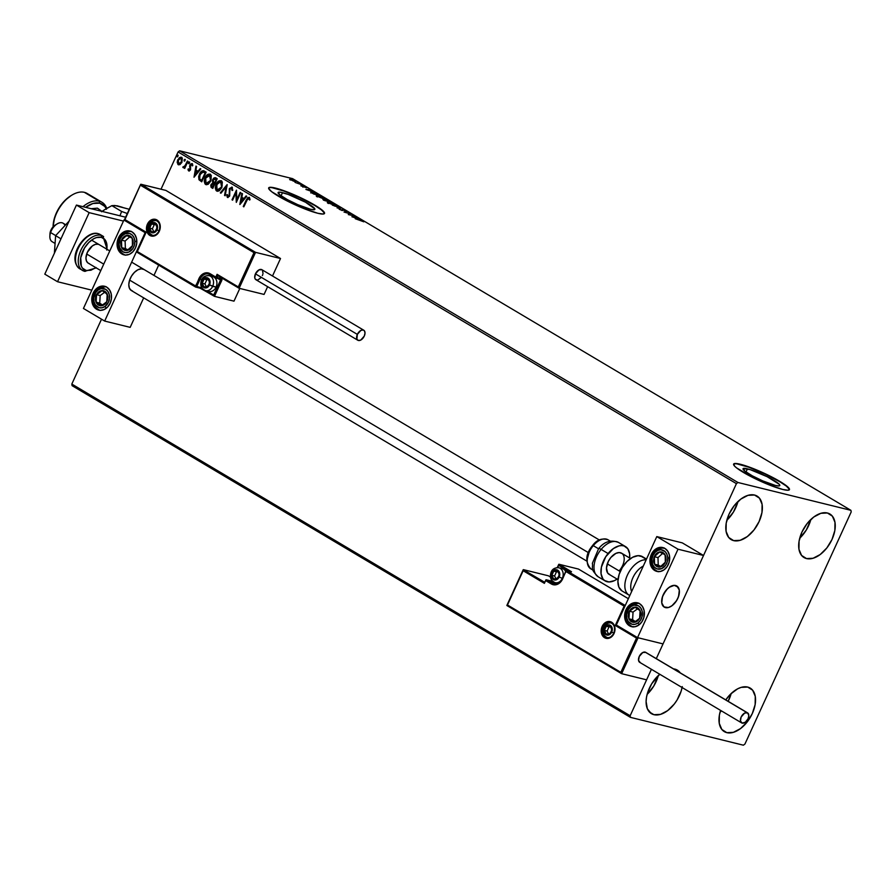 <?xml version="1.0" encoding="UTF-8"?>
<svg xmlns="http://www.w3.org/2000/svg" width="896" height="896" viewBox="0 0 896 896"><rect width="100%" height="100%" fill="white"/><g stroke="black" fill="none" stroke-linecap="round" stroke-linejoin="round"><path stroke-width="1.34" d="M747.443 468.843A20.205 2.878 -155.4 0 1 768.365 477.31A20.205 2.878 -155.4 0 1 779.778 485.554A20.205 2.878 -155.4 0 1 775.376 485.442L762.81 480.917L752.371 475.854L744.99 471.229L743.131 468.597L750.042 469.571L767.144 476.694L779.139 484.21L779.688 485.677L778.904 485.934L775.376 485.442A20.205 2.878 -155.4 0 1 754.454 476.963A20.205 2.878 -155.4 0 1 743.042 468.731A20.205 2.878 -155.4 0 1 747.443 468.843L745.998 471.99L747.443 468.843M282.509 192.651A20.205 2.878 -155.4 0 1 303.43 201.118A20.205 2.878 -155.4 0 1 314.843 209.35A20.205 2.878 -155.4 0 1 310.442 209.25L297.875 204.725L287.448 199.662L280.056 195.037L278.197 192.405L280.437 192.226L288.154 194.41L305.514 202.227L314.832 208.902L313.97 209.742L310.442 209.25A20.205 2.878 -155.4 0 1 289.531 200.771A20.205 2.878 -155.4 0 1 278.107 192.539A20.205 2.878 -155.4 0 1 282.509 192.651L281.064 195.798L282.509 192.651M324.442 213.584A30.699 4.379 24.6 0 0 306.589 200.984A30.699 4.379 24.6 0 0 275.251 188.339L275.374 188.059A30.699 4.379 -155.4 0 1 307.171 200.939A30.699 4.379 -155.4 0 1 324.52 213.45A30.699 4.379 -155.4 0 1 317.834 213.282L323.187 214.043L324.498 212.766L323.546 211.411L318.618 207.536L305.312 199.987L283.965 190.736L272.227 187.421L268.834 187.69L268.71 188.574L271.645 191.699L287.896 201.342L304.136 208.656L317.834 213.282A30.699 4.379 -155.4 0 1 286.037 200.402A30.699 4.379 -155.4 0 1 268.688 187.891A30.699 4.379 -155.4 0 1 275.374 188.059L275.251 188.339A30.699 4.379 24.6 0 0 268.643 188.037M789.376 489.776A30.699 4.379 24.6 0 0 771.523 477.176A30.699 4.379 24.6 0 0 740.174 464.531L740.309 464.251A30.699 4.379 -155.4 0 1 772.094 477.131A30.699 4.379 -155.4 0 1 789.454 489.642A30.699 4.379 -155.4 0 1 782.768 489.474L788.122 490.235L789.432 488.958L788.48 487.603L783.552 483.728L770.246 476.179L748.899 466.928L737.162 463.613L733.757 463.882L734.597 466.122L736.579 467.891L752.83 477.546L769.07 484.859L782.768 489.474A30.699 4.379 -155.4 0 1 750.971 476.594A30.699 4.379 -155.4 0 1 733.622 464.083A30.699 4.379 -155.4 0 1 740.309 464.251L740.174 464.531A30.699 4.379 24.6 0 0 733.578 464.229M726.835 520.285A25.334 15.053 120.7 0 0 737.99 501.491L733.443 512.03L726.835 520.285M733.656 540.624L728.694 537.466L726.074 531.328L726.208 523.13L729.053 514.125L734.194 505.68L740.835 499.083L747.981 495.342L754.522 495.029A25.334 15.053 -59.3 0 1 757.019 496.048A25.334 15.053 -59.3 0 1 758.128 523.544A25.334 15.053 -59.3 0 1 733.656 540.624A25.334 15.053 -59.3 0 1 731.147 539.605A25.334 15.053 -59.3 0 1 730.05 512.109A25.334 15.053 -59.3 0 1 754.522 495.029L759.483 498.176L762.093 504.325L761.97 512.523L759.114 521.528L753.984 529.973L747.331 536.558L740.197 540.299L733.656 540.624M720.014 712.32A25.334 15.053 120.7 0 0 721.426 710.898L720.014 712.32M728.157 701.322A25.334 15.053 120.7 0 0 731.17 693.526L728.157 701.322M726.835 732.659L721.874 729.501L719.264 723.363L719.387 715.165L720.574 710.394A25.334 15.053 -59.3 0 0 724.326 731.64L724.326 731.64A25.334 15.053 -59.3 0 0 726.835 732.659A25.334 15.053 -59.3 0 0 751.307 715.579A25.334 15.053 -59.3 0 0 750.198 688.083A25.334 15.053 -59.3 0 0 747.701 687.064L752.662 690.211L755.272 696.36L755.149 704.558L752.293 713.563L747.163 722.008L740.51 728.594L733.376 732.334L726.835 732.659M647.136 694.355A25.334 15.053 120.7 0 0 658.291 675.573L653.744 686.112L647.136 694.355M682.27 686.594L681.173 691.085L677.096 699.978L674.285 704.043L667.643 710.64L660.498 714.381L653.957 714.694L649.365 711.973L653.957 714.694L651.224 713.53L647.36 708.792L646.094 701.49L646.509 697.2L647.606 692.709L651.683 683.816L659.758 674.262A25.334 15.053 -59.3 0 0 646.733 696.058A25.334 15.053 -59.3 0 0 651.448 713.675L651.448 713.675A25.334 15.053 -59.3 0 0 653.957 714.694A25.334 15.053 -59.3 0 0 682.091 687.534M674.822 669.099A25.334 15.053 -59.3 0 1 677.331 670.118A25.334 15.053 -59.3 0 1 680.232 672.851L677.555 670.264L673.534 668.875A25.334 15.053 -59.3 0 1 674.822 669.099M799.714 538.238A25.334 15.053 120.7 0 0 810.869 519.456L806.322 529.995L799.714 538.238M806.523 558.578L801.573 555.43L798.952 549.282L799.086 541.083L801.931 532.078L807.072 523.634L813.714 517.048L820.859 513.307L827.4 512.994A25.334 15.053 -59.3 0 1 829.898 514.002A25.334 15.053 -59.3 0 1 831.006 541.498A25.334 15.053 -59.3 0 1 806.523 558.578A25.334 15.053 -59.3 0 1 804.026 557.558A25.334 15.053 -59.3 0 1 802.928 530.062A25.334 15.053 -59.3 0 1 827.4 512.994L832.362 516.141L834.971 522.29L834.848 530.488L831.992 539.493L826.862 547.926L820.21 554.523L813.075 558.264L806.523 558.578M325.651 199.741L322.851 199.326L324.766 200.614L331.15 202.194L325.651 199.741M744.934 744.038L851.2 511.93L850.92 510.328L737.957 482.496L179.614 150.808L292.578 178.64L850.92 510.328L737.957 482.496L736.422 483.65L656.298 658.638L703.528 555.486L682.293 542.875L656.79 536.592L616.314 625.016L637.538 637.627L678.014 549.203L656.79 536.592L678.014 549.203L703.528 555.486L682.293 542.875L656.79 536.592L616.314 625.016L637.538 637.627L663.04 643.91L637.538 637.627L678.014 549.203L703.528 555.486L656.298 658.638L736.422 483.65L178.08 151.962L736.422 483.65L737.957 482.496L179.614 150.808L178.08 151.962L161.022 189.213L178.08 151.962L179.614 150.808L292.578 178.64L850.92 510.328L851.2 511.93L744.934 744.038L743.389 745.192L744.934 744.038M651.414 669.301L630.157 715.747L71.814 384.07L101.517 319.2L71.814 384.07L72.094 385.672L630.437 717.36L743.389 745.192L630.437 717.36L72.094 385.672L71.814 384.07L630.157 715.747L630.437 717.36L630.157 715.747L651.414 669.301L646.598 679.829L621.645 673.68L646.598 679.829L651.414 669.301M181.53 157.371L177.778 159.768L177.184 162.613L178.786 164.898L181.81 162.59L182.302 158.256L181.014 157.17L179.379 157.674L177.307 161.157L177.957 164.539L180.018 164.595L181.966 162.266L181.44 157.282M183.098 167.608L184.99 167.126L184.15 168.078L184.722 168.414L187.958 161.347L187.387 161.011L184.789 166.186L182.773 167.104L183.49 167.698L184.621 167.037L184.722 168.414L187.958 161.347L187.387 161.011L185.102 165.76L182.773 167.104L183.277 167.686M192.55 165.85L191.744 164.55L192.192 165.76L192.819 165.29L192.248 163.766L190.579 164.013L189.627 166.163L190.042 169.21L189.123 170.061L188.597 168.829L188.149 170.184L189.179 171.013L190.4 170.005L190.523 165.267L191.397 164.472L192.192 165.76L192.819 165.29L191.811 163.531M204.422 171.136C202.283 170.307 200.614 171.315 199.416 174.16L198.99 179.76L201.723 181.832L206.147 172.155L203.325 170.699L201.891 171.024L199.842 173.32L198.632 176.557L198.99 179.76L201.723 181.832L206.147 172.155L203.874 170.834M215.712 177.845L212.71 179.547L213.114 182.806L212.71 179.547L213.114 182.806L211.109 184.352L211.198 186.928L212.083 187.858L211.467 184.442L211.725 187.768L212.778 188.395L217.202 178.718L215.096 177.621L213.606 178.237L212.419 180.354L212.744 182.717L210.784 185.338L211.064 187.23L212.778 188.395L217.202 178.718L215.264 177.654M227.203 184.666L220.304 192.864L220.92 193.234L226.083 186.973L224.538 195.384L225.154 195.754L227.114 184.61L220.304 192.864L220.92 193.234L226.083 186.973L224.538 195.384L225.154 195.754L227.203 184.666M240.162 192.36L236.869 199.55L236.443 190.154L232.019 199.819L232.59 200.166L235.894 192.954L236.309 202.373L240.733 192.696L240.162 192.36L236.869 199.55L236.443 190.154L232.019 199.819L232.59 200.166L235.894 192.954L236.309 202.373L240.733 192.696L240.162 192.36M249.782 199.998L249.357 197.534L247.61 197.669L243.253 206.506L243.824 206.842L247.811 198.61L248.808 198.453L249.424 199.909L250.051 199.338L249.2 197.344M239.926 204.523L246.736 196.269L246.109 195.899L243.925 198.542L241.842 197.299L242.491 193.749L241.875 193.379L239.826 204.467L246.736 196.269L246.109 195.899L243.925 198.542L241.842 197.299L242.491 193.749L241.875 193.379L239.926 204.523M228.245 196.504L229.477 195.686L227.797 196.37L227.371 194.544L226.654 194.869L227.517 197.445L229.499 196.28L230.003 188.933L231.616 188.227L232.042 190.534L232.736 190.322L232.03 187.219L229.499 188.451L229.107 195.597L227.976 196.448L227.371 194.544L226.654 194.869L227.987 197.568M221.312 180.846C219.083 180.32 217.358 181.462 216.126 184.24L215.746 189.022L217.056 191.128L216.496 184.33L216.698 191.038L217.414 191.296L216.698 191.038L221.861 187.589L222.342 182.078L220.965 180.678L219.05 180.869L215.768 185.136L215.286 187.992L216.082 190.523L217.414 191.296L219.318 190.781L221.861 187.589L221.11 180.701M210.258 174.283C208.029 173.757 206.304 174.888 205.083 177.677L204.691 182.459L206.013 184.565L205.442 177.766L205.643 184.475L206.36 184.733L205.643 184.475L210.818 181.026L211.299 175.515L209.91 174.115L208.006 174.306L204.714 178.573L204.232 181.429L205.038 183.96L206.371 184.733L208.275 184.218L210.818 181.026L210.056 174.138M194.006 177.24L200.816 168.986L200.189 168.616L198.016 171.27L195.922 170.027L196.582 166.477L195.955 166.107L194.006 177.24L200.816 168.986L200.189 168.616L198.016 171.27L195.922 170.027L196.582 166.477L195.955 166.107L194.006 177.24M189.459 163.106L188.866 162.075L188.44 163.43L189.459 163.106L189.347 162.019L188.608 163.632M185.069 160.507L184.486 159.477L184.05 160.832L185.069 160.507L184.968 159.41L184.229 161.022M177.923 156.262L177.341 155.232L176.915 156.587L177.923 156.262L177.822 155.165L177.083 156.778M292.992 180.902L295.904 181.776L295.624 181.059L289.912 179.077L292.992 180.902L295.198 181.642L295.501 180.992L289.912 179.077L292.992 180.902M301.907 184.822L295.322 182.504L301.907 184.822M306.589 187.79L300.843 185.819L306.051 187.253M312.592 193.39L320.096 195.63L313.331 192.394L310.8 192.046L313.723 194.051L320.096 195.63L312.413 192.147L311.058 192.394L312.592 193.39M341.152 208.13L332.293 205.094L339.562 207.726L337.154 207.973L341.152 208.13L332.293 205.094L339.562 207.726L337.154 207.973L341.152 208.13M354.11 215.824L349.362 214.659L350.392 213.618L344.019 212.05L349.339 213.562L348.298 214.592L354.11 215.824L349.362 214.659L350.392 213.618L344.019 212.05L349.339 213.562L348.298 214.592L354.11 215.824M363.821 221.805L361.122 220.226L355.253 218.725L363.821 221.805M351.915 216.742L360.674 219.733L357.246 218.411L355.163 217.168L356.44 217.213L355.824 216.843L351.915 216.742L360.674 219.733L357.246 218.411L355.163 217.168L356.44 217.213L355.824 216.843L351.915 216.742M339.763 209.07L341.51 210.28L343.146 209.922L346.606 211.411L343.056 209.698L341.701 210.146L339.282 209.294L342.104 210.448L343.291 209.955L346.304 211.624L342.731 209.619L341.499 210.112L339.942 209.462M334.846 205.486L336.381 205.486L334.566 204.187L327.589 201.947L334.846 205.486C336.683 205.946 336.84 205.654 335.306 204.602L329.101 202.082C327.219 201.611 327.074 201.902 328.642 202.978L334.846 205.486C336.683 205.946 336.84 205.654 335.306 204.602L335.306 204.602M323.792 198.923L325.326 198.912L323.512 197.624L316.534 195.384L323.792 198.923C325.64 199.382 325.786 199.091 324.251 198.038L318.046 195.518C316.176 195.048 316.019 195.339 317.598 196.414L323.792 198.923C325.64 199.382 325.786 199.091 324.251 198.038L324.251 198.038M306.006 189.47L314.765 192.461L309.243 189.896L310.531 189.941L309.904 189.571L305.906 189.414L314.765 192.461L309.243 189.896L310.531 189.941L309.904 189.571L306.006 189.47M303.262 185.786L302.075 185.203L303.318 185.629M298.883 183.176L297.696 182.594L298.939 183.03M291.738 178.931L290.55 178.349L291.794 178.786M725.771 699.91L730.565 694.12L737.598 688.845L741.16 687.378L747.701 687.064A25.334 15.053 -59.3 0 0 725.771 699.91M789.309 489.227L786.363 486.114L779.632 481.634L764.758 473.861L748.765 467.208L737.027 463.893M734.821 463.77L733.634 464.162M324.374 213.035L321.429 209.922L314.698 205.43L299.835 197.669L283.83 191.016L272.104 187.701M269.886 187.578L268.699 187.97M353.416 217.101L356.35 218.098L353.416 217.101M348.454 214.637L349.339 213.562L348.454 214.637M349.171 213.931L349.989 214.133L349.171 213.931M346.304 211.624L346.024 210.974M342.776 210.515L342.854 209.91M338.923 208.712L339.282 209.294M341.656 210.392L342.731 209.619L341.914 209.843M342.731 209.619L341.712 210.112M329.101 202.082L329.101 202.082C327.219 201.611 327.074 201.902 328.642 202.978M328.395 203.526C326.816 202.462 326.973 202.16 328.843 202.642M335.048 205.15C336.582 206.203 336.437 206.506 334.589 206.035M335.989 205.822L335.362 205.352M328.563 202.574L327.858 202.451M329.269 203.123L329.672 202.418L334.667 204.456L334.197 205.307L329.269 203.123L329.672 202.418L332.371 203.336L334.667 204.456L334.275 205.15L329.202 203.291L328.418 202.373L329.672 202.418M324.766 200.614L331.15 202.194L326.099 199.819L323.59 199.371L324.766 200.614L324.173 199.707L326.894 200.939L324.766 200.614M323.59 199.371L323.725 199.998M327.555 201.107L326.67 200.155L329.918 201.69L327.466 201.286L326.67 200.155L329.918 201.69L327.555 201.107M318.046 195.518L318.046 195.518C316.176 195.048 316.019 195.339 317.598 196.414M317.341 196.963C315.773 195.899 315.918 195.597 317.8 196.067M324.005 198.587C325.539 199.64 325.382 199.942 323.546 199.472M324.946 199.259L324.318 198.789M317.52 196.011L316.803 195.877M318.226 196.56L317.374 195.787L318.618 195.854L323.624 197.893L323.142 198.744L317.386 195.888L321.832 196.986L323.624 197.893L323.221 198.587L318.226 196.56M310.8 192.942L312.166 192.696M311.965 192.718L312.413 192.147L318.875 195.126L313.723 194.051L311.965 192.718L315.258 193.222L318.786 195.306L313.802 193.872L311.965 192.718L312.984 192.483M311.741 192.595L311.102 192.494M307.496 189.818L310.43 190.826L307.496 189.818M302.714 186.693L303.498 186.2L303.621 186.861M303.778 186.917L303.072 186.715M289.912 179.077L290.685 179.805M289.654 179.626L290.349 179.614M295.198 181.642L295.501 180.992M295.254 181.541L294.952 182.19M291.256 179.939L294.93 180.846L294.56 181.462L291.256 179.939L294.93 180.846L291.189 180.085L290.752 179.413L291.592 179.491M334.667 204.456L335.474 205.251L334.275 205.15M323.624 197.893L324.419 198.688L323.221 198.587M294.93 180.846L295.467 181.384L294.638 181.306M249.155 197.389L246.243 199.976L243.253 206.506L243.824 206.842L246.77 200.413L248.707 198.386L249.39 198.834L248.427 198.509M249.077 197.322L246.613 200.066L249.525 197.478M249.704 199.696L248.707 198.386M240.274 204.086L242.222 193.581L240.274 204.086M244.294 198.632L246.4 196.067L244.294 198.632M241.304 202.25L243.589 199.483L241.629 198.442L243.589 199.483L240.946 202.16L241.629 198.442L243.23 199.394L241.304 202.25M236.533 201.869L235.894 192.954L236.533 201.869M232.635 200.066L232.019 199.819L236.589 190.725L232.635 200.066M237.227 199.64L240.475 192.55L237.227 199.64M227.808 197.501L229.701 195.888L229.824 189.258L231.986 188.317L232.042 190.534L232.736 190.322L231.717 187.085M227.338 197.355L226.654 194.869L227.36 194.802L227.069 196.381L227.886 197.534M229.331 194.141L229.477 195.686L229.331 194.141M232.03 187.219L229.264 188.899L229.432 192.842L229.264 188.899L232.389 187.309M232.019 187.163L229.622 188.989L229.69 194.97L228.334 196.538M225.176 195.63L224.538 195.384L226.083 186.973L225.176 195.63M220.987 193.144L220.304 192.864L227.114 185.125L220.987 193.144M220.954 180.667L218.691 181.418L216.496 184.33C217.717 181.552 219.453 180.421 221.67 180.936M220.349 181.709L222.062 182.941L222.163 185.898L220.427 189.224L218.075 190.322M217.493 190.12L221.659 187.342L219.206 189.84L217.123 190.03L216.698 184.587L220.606 181.72L221.659 187.342L220.875 181.854L221.962 184.285L221.29 187.253L217.123 190.03L216.104 188.317L217.459 183.266L220.595 181.709M215.466 177.71L213.069 179.637L216.082 177.934M215.141 178.774L216.541 179.469L214.894 183.064L213.382 182.146L213.282 179.883L215.891 179.077L215.085 178.774L216.541 179.469L215.522 178.987L216.171 179.379L214.894 183.064L216.541 179.469L214.525 182.974L213.024 180.779L213.774 179.133L215.085 178.774M213.282 183.602L214.435 184.05L213.024 187.152L212.061 186.715L211.691 184.677L214.144 183.882L213.405 183.602M213.584 183.624L214.435 184.05L213.786 183.792L213.024 187.152L214.435 184.05L212.654 187.062L211.859 186.57L211.893 184.296L213.786 183.792M209.899 174.104L207.648 174.843L205.442 177.766C206.674 174.978 208.398 173.846 210.616 174.373M209.294 175.146L211.008 176.366L211.109 179.334L209.373 182.661L207.334 183.77L206.08 183.467L205.654 178.013L210.19 175.37L209.552 175.157L210.605 180.779L209.821 175.28L210.907 177.722L210.246 180.69L206.08 183.467L205.05 181.754L205.139 179.48L207.413 175.65L209.541 175.146M206.438 183.557L210.605 180.779L208.152 183.277L206.08 183.467M199.786 174.25L203.694 170.789L201.578 171.629L199.786 174.25M203.459 171.898L205.486 172.894L201.97 180.589L205.486 172.894L201.97 180.589L199.707 179.021L199.987 174.496L203.358 171.886M202.866 171.786L205.486 172.894L204.512 172.446L205.128 172.805L201.611 180.499L199.573 178.797L199.36 176.467L201.757 172.155L204.87 172.536L203.235 171.875M194.365 176.814L196.302 166.309L194.365 176.814M198.374 171.36L200.491 168.795L198.374 171.36M195.395 174.978L197.68 172.2L195.72 171.158L197.68 172.2L195.026 174.888L195.72 171.158L197.31 172.11L195.395 174.978M189.213 170.061L190.333 169.467L188.989 170.005L188.597 168.829L187.981 169.232L188.989 170.979L187.981 169.232L188.619 169.142L189.235 171.08M189.974 169.378L188.989 170.005M189.896 167.586L189.627 166.163L189.896 167.586M192.08 163.643L189.941 164.965L189.627 166.163L189.941 164.965L192.438 163.733M188.619 170.89L190.557 169.68L190.523 165.267L191.811 164.562M191.946 164.573L192.539 165.67M192.147 163.61L190.086 165.637L190.333 169.467M188.978 163.722L188.496 162.546L189.706 162.109M189.347 162.019L188.496 162.546M189.47 162.064L188.922 163.677M183.467 167.698L182.773 167.104L183.568 166.79L183.557 167.742M184.038 166.925L185.461 165.85L187.701 161.202L184.128 166.947M184.587 161.112L184.117 159.936L185.326 159.499M184.968 159.41L184.117 159.936M185.091 159.454L184.542 161.078M181.384 157.259L179.749 157.763L178.136 159.858L181.899 157.461M180.824 157.259L179.749 157.763M181.115 158.189L182.19 159.488L181.955 161.526L180.566 163.61L179.133 164.002M181.205 158.211L181.395 161.918L178.584 163.822L178.349 160.104L181.014 158.178M178.942 163.912L181.765 162.008L181.138 158.245L181.866 159.902L180.88 162.803L178.976 163.968L177.912 162.646L178.864 159.219L181.138 158.245M177.442 156.867L176.971 155.691L178.181 155.254M177.822 155.165L176.971 155.691M177.946 155.21L177.397 156.834M241.629 198.442L243.23 199.394L240.946 202.16L241.629 198.442M217.706 190.232L217.123 190.03M195.72 171.158L197.31 172.11L195.026 174.888L195.72 171.158M132.608 291.054L130.379 289.733L132.608 291.054A12.286 7.302 -59.3 0 1 131.398 290.562A12.286 7.302 -59.3 0 1 130.861 277.234A12.286 7.302 -59.3 0 1 142.722 268.957A12.286 7.302 -59.3 0 1 143.942 269.45M121.89 253.982L123.222 254.307L119.022 251.205L117.365 247.173L117.163 242.491L118.451 237.877L121.038 234.035L124.522 231.549L128.374 230.787L132.003 231.874A12.286 9.722 103.8 0 1 135.979 246.635A12.286 9.722 103.8 0 1 124.006 254.856A12.286 9.722 103.8 0 1 121.89 253.982A12.286 9.722 103.8 0 1 117.925 239.21A12.286 9.722 103.8 0 1 129.886 231A12.286 9.722 103.8 0 1 132.003 231.874L134.87 234.64L136.528 238.683L136.73 243.354L135.442 247.968L132.854 251.821L129.371 254.307L125.518 255.069L121.89 253.982M96.589 309.243L97.922 309.568L93.722 306.466L92.064 302.434L91.862 297.752L93.15 293.149L95.738 289.296L99.221 286.81L103.074 286.048L106.702 287.134A12.286 9.722 103.8 0 1 110.678 301.896A12.286 9.722 103.8 0 1 98.706 310.117A12.286 9.722 103.8 0 1 96.589 309.243A12.286 9.722 103.8 0 1 92.624 294.482A12.286 9.722 103.8 0 1 104.586 286.261A12.286 9.722 103.8 0 1 106.702 287.134L109.57 289.912L111.227 293.944L111.429 298.614L110.141 303.229L107.554 307.082L104.07 309.568L100.218 310.33L96.589 309.243M104.675 321.07L145.152 232.658L123.928 220.046L83.44 308.459L104.675 321.07L83.44 308.459L123.928 220.046L145.152 232.658L104.675 321.07L130.178 327.354L143.685 297.864L130.178 327.354L104.675 321.07M153.966 275.408L158.67 265.115L153.966 275.408M131.286 290.494L129.405 288.198L128.8 284.648L129.528 280.403L131.51 276.091L134.422 272.373L137.827 269.819L141.21 268.811L144.054 269.517M675.595 585.502A12.286 7.302 -59.3 0 1 676.805 585.995A12.286 7.302 -59.3 0 1 677.342 599.323A12.286 7.302 -59.3 0 1 665.47 607.611L668.651 607.454L672.112 605.64L675.326 602.448L677.824 598.349L679.202 593.981L679.269 590.005L676.917 586.062L674.072 585.368L670.69 586.365L667.285 588.918L663.242 594.765L661.864 599.122L661.797 603.098L663.074 606.077L665.47 607.611A12.286 7.302 -59.3 0 1 664.261 607.118A12.286 7.302 -59.3 0 1 663.723 593.779A12.286 7.302 -59.3 0 1 675.595 585.502M629.451 625.789A12.286 9.722 103.8 0 1 625.486 611.027A12.286 9.722 103.8 0 1 637.448 602.818A12.286 9.722 103.8 0 1 639.576 603.68L642.443 606.458L644.101 610.49L643.832 617.534L641.861 621.846L638.758 625.072L635.029 626.73L631.21 626.562L627.894 624.59L625.587 621.13L624.646 616.683L625.195 611.946L628.6 605.853L632.083 603.355L635.936 602.594L639.576 603.68A12.286 9.722 103.8 0 1 643.541 618.453A12.286 9.722 103.8 0 1 631.579 626.662A12.286 9.722 103.8 0 1 629.451 625.789L630.784 626.114L629.451 625.789M654.752 570.528A12.286 9.722 103.8 0 1 650.787 555.766A12.286 9.722 103.8 0 1 662.749 547.557A12.286 9.722 103.8 0 1 664.877 548.419L667.744 551.197L669.402 555.229L669.133 562.262L667.162 566.574L664.059 569.811L660.33 571.469L656.51 571.301L653.195 569.33L650.888 565.858L649.947 561.422L650.496 556.685L652.478 552.373L655.57 549.136L659.299 547.478L664.877 548.419A12.286 9.722 103.8 0 1 668.842 563.192A12.286 9.722 103.8 0 1 656.88 571.402A12.286 9.722 103.8 0 1 654.752 570.528L656.085 570.853L654.752 570.528M49.963 233.923L49.874 236.275A10.741 6.384 -59.3 0 1 50.59 232.557L50.478 231.269A7.672 4.558 120.7 0 0 49.963 233.923L51.755 228.581L55.754 224.762M103.746 264.13L86.688 253.994L103.746 264.13M65.71 224.762L63.123 223.216A10.741 6.384 120.7 0 0 50.59 232.557L55.686 235.581L50.59 232.557A10.741 6.384 120.7 0 0 52.136 241.696L55.07 243.443M662.491 596.658L662.491 596.658A12.286 7.302 -59.3 0 1 676.805 585.995A12.286 7.302 -59.3 0 1 678.574 596.445A12.286 7.302 -59.3 0 1 664.261 607.118A12.286 7.302 -59.3 0 1 662.491 596.658L661.763 602.862L663.992 606.939L668.427 607.522L671.888 605.808L676.525 600.746L678.574 596.445L679.302 590.251L678.115 587.182L674.285 585.357L669.178 587.306L665.93 590.419L662.491 596.658M620.211 571.547L607.298 563.875L620.211 571.547M588.392 552.642L129.629 280.112L588.392 552.642M57.266 223.821L55.25 225.03A7.672 4.558 120.7 0 0 50.478 231.269L50.59 232.557A10.741 6.384 -59.3 0 1 57.266 223.821A10.741 6.384 -59.3 0 1 64.96 225.568M602.157 626.438A8.602 6.81 -76.2 0 0 604.554 637.706A8.602 6.81 -76.2 0 0 614.04 633.506L609.795 637.941L605.786 638.254L603.467 636.877L601.843 634.446L601.182 631.333L601.574 628.018L603.96 623.75L607.734 621.578L610.411 621.701L612.73 623.078L614.802 626.998L614.04 633.506A8.602 6.81 -76.2 0 0 611.643 622.238A8.602 6.81 -76.2 0 0 602.157 626.438L603.333 626.954L602.157 626.438M613.883 633.405A7.672 6.07 103.8 0 1 606.514 637.482A7.672 6.07 103.8 0 1 603.333 626.954A7.672 6.07 103.8 0 1 610.478 622.653A7.672 6.07 103.8 0 1 613.95 633.259M548.408 575.803L550.446 577.013L548.408 575.803L523.443 569.654L548.408 575.803M544.51 582.176L523.253 569.699L544.51 582.176M621.432 673.557L506.867 605.494L507.472 604.99L620.838 672.336L636.518 638.075L615.294 625.464L624.142 606.122L565.981 571.558L560.437 582.198L557.558 584.248L554.378 584.875L545.653 580.574L544.387 583.341L523.152 570.73L507.472 604.99L523.253 569.699M621.41 673.534L638.086 637.762L663.04 643.91L638.086 637.762L636.518 638.075L620.838 672.336L507.472 604.99L506.912 605.349M578.491 569.072L628.354 598.696L578.491 569.072L558.992 564.267L578.491 569.072M571.11 571.883A0.918 0.728 103.8 0 1 571.278 571.95L566.899 570.864A0.918 0.728 -76.2 0 0 566.742 570.808A0.918 0.728 103.8 0 1 566.899 570.864L565.981 571.558L566.899 570.864L625.229 605.517L566.899 570.864L571.502 571.726L558.992 564.267L571.278 571.95A0.918 0.728 -76.2 0 0 570.942 571.861M523.13 569.912L523.152 570.73L544.387 583.341L545.653 580.574L551.387 583.979A10.136 8.019 -76.2 0 0 562.565 579.029L562.274 578.771C560.112 582.826 557.323 584.539 553.896 583.946A9.206 7.291 103.8 0 1 552.306 583.285L555.565 584.091L552.306 583.285L546.571 579.88L550.95 580.955L556.114 584.024L550.95 580.955A0.918 0.728 -76.2 0 0 550.614 580.877M558.69 564.525L558.701 565.342L568.714 571.29L558.701 565.342L557.67 567.605L558.802 564.312M556.461 582.994L557.536 583.632L556.461 582.994M562.408 578.928A9.206 7.291 103.8 0 1 554.008 583.968A9.206 7.291 103.8 0 1 552.306 583.285L551.387 583.979L552.306 583.285L546.571 579.88L545.563 580.328A0.918 0.728 103.8 0 1 546.571 579.88L550.95 580.955L551.813 580.395L550.95 580.955A0.918 0.728 103.8 0 0 550.782 580.888L551.589 580.014M621.645 673.68L638.086 637.762L636.518 638.075L615.294 625.464L624.579 605.954L565.891 571.323L562.565 579.029L565.69 571.312L566.742 570.808A0.918 0.728 -76.2 0 0 565.891 571.323A0.918 0.728 103.8 0 1 566.742 570.808L571.222 571.906L570.461 572.398M546.571 579.88L545.653 580.574M610.478 622.653C614.365 624.322 615.462 627.861 613.749 633.259C611.946 636.63 609.627 638.064 606.805 637.56A7.672 6.07 103.8 0 1 603.333 626.954A7.672 6.07 103.8 0 1 610.77 622.731M159.152 231.123A7.672 6.07 103.8 0 1 151.782 235.2A7.672 6.07 103.8 0 1 148.602 224.672L147.426 224.157A8.602 6.81 -76.2 0 0 149.822 235.424A8.602 6.81 -76.2 0 0 159.309 231.224L155.064 235.659L151.054 235.973L148.736 234.595L146.653 230.664L146.843 225.736L149.229 221.469L151.67 219.722L155.68 219.419L158.917 221.894L160.272 226.33L159.018 230.978C157.214 234.349 154.896 235.782 152.074 235.278A7.672 6.07 103.8 0 1 148.602 224.672A7.672 6.07 103.8 0 1 155.747 220.371A7.672 6.07 103.8 0 1 159.219 230.978L159.309 231.224A8.602 6.81 -76.2 0 0 156.912 219.957A8.602 6.81 -76.2 0 0 147.426 224.157L148.602 224.672A7.672 6.07 103.8 0 1 156.038 220.45M238.907 288.154L217.885 275.666L217 277.603L217.885 275.666M239.109 288.277L264.074 294.426L239.109 288.277L255.562 252.358L280.515 258.507L272.507 276.002L280.515 258.507L255.562 252.358L140.918 184.251L165.872 190.411L280.515 258.507L165.872 190.411L140.728 184.296L124.936 219.587L146.171 232.198L137.312 251.541L195.485 286.104L201.029 275.464L203.907 273.414L207.077 272.787L215.813 277.088L217.078 274.322L238.302 286.933L253.994 252.672L140.627 185.326L253.994 252.672L238.302 286.933L239.109 288.277L255.562 252.358L253.994 252.672L255.562 252.358L140.728 184.296M267.624 286.675L264.074 294.426L267.624 286.675M200.536 288.299L201.824 288.859M214.29 296.229L202.395 289.173M214.491 296.352L233.99 301.157L214.491 296.352L221.906 279.955L221.368 278.678L217 277.603A0.918 0.728 103.8 0 1 215.981 278.051L217 277.603L215.813 277.088L221.368 278.678A0.918 0.728 103.8 0 1 220.517 279.194A0.918 0.728 -76.2 0 0 221.368 278.678A1.837 1.098 120.7 0 1 221.704 280.605L217.941 278.566L221.704 280.605L214.267 296.218M239.803 288.445L233.99 301.157L239.803 288.445M238.885 288.131L238.302 286.933L217.078 274.322L215.813 277.088L210.078 273.683A10.136 8.019 -76.2 0 0 198.901 278.645L195.563 287.022L195.485 286.104L201.04 287.694A0.918 0.728 103.8 0 1 200.189 288.21A0.918 0.728 -76.2 0 0 201.04 287.694L201.958 288.064L201.04 287.694L201.365 286.978L201.04 287.694L196.672 286.608L200.088 279.149L201.734 279.563L200.088 279.149A9.206 7.291 103.8 0 1 208.656 273.997L215.813 277.95M210.75 274.971A9.206 7.291 -76.2 0 0 208.723 275.61A9.206 7.291 103.8 0 1 210.75 274.971M206.819 290.931L213.685 295.019L220.517 280.09L213.685 295.019L214.032 295.904L206.819 290.931M212.43 275.957L210.806 276.102A8.288 6.563 -76.2 0 1 212.43 275.957M216.306 278.13L220.349 279.126A0.918 0.728 -76.2 0 0 220.506 279.194A0.918 0.728 103.8 0 1 220.349 279.126M145.701 232.792L124.342 220.091L140.605 184.52M215.813 277.088L215.891 278.018L215.813 277.088L215.981 278.051L217 277.603M220.472 279.182L220.517 280.09L220.472 279.182M195.485 286.966L136.707 252.045L146.171 232.198L145.611 232.557L146.171 232.198L124.936 219.587L124.376 219.946M210.078 273.683L210.157 274.613L210.078 273.683M210.246 274.646L215.891 278.018L220.506 279.194M136.752 251.899L137.312 251.541L196.672 286.608A0.918 0.728 103.8 0 1 195.653 287.067A0.918 0.728 -76.2 0 0 196.672 286.608L200.088 279.149L198.901 278.645L200.088 279.149A9.206 7.291 103.8 0 1 208.544 273.963A9.206 7.291 103.8 0 1 210.067 274.546M202.171 288.344L202.294 289.128L202.171 288.344M136.763 252.101L195.563 287.022L200.178 288.21A0.918 0.728 103.8 0 1 200.021 288.142A0.918 0.728 -76.2 0 0 200.178 288.21L214.39 296.307M200.312 288.221L202.227 289.072M195.978 287.146L200.021 288.142M155.747 220.371C159.634 222.04 160.731 225.579 159.018 230.978L159.219 230.978M209.227 283.427L209.608 282.363A4.603 3.64 103.8 0 1 209.093 284.693L209.496 281.21L208.566 279.283L205.957 278.264L204.098 279.093L202.194 283.237L203.246 286.317L205.856 287.336L209.093 284.693A4.603 3.64 103.8 0 1 207.715 286.507A4.603 3.64 103.8 0 1 204.008 286.944A4.603 3.64 103.8 0 1 202.194 283.237A4.603 3.64 103.8 0 1 204.098 279.093A4.603 3.64 103.8 0 1 207.805 278.656L204.098 279.093L202.194 283.237L204.008 286.944L207.715 286.507L208.79 284.469L207.715 286.507L204.008 286.944L202.194 283.237L204.098 279.093L207.805 278.656A4.603 3.64 103.8 0 1 209.608 282.363L207.805 278.656L208.342 279.608L206.83 279.765L204.926 283.909L206.304 286.72L204.926 283.909L202.194 283.237L204.926 283.909L206.83 279.765L204.098 279.093L208.331 279.586L209.608 282.363L209.227 283.427M210.818 276.438A7.672 6.07 103.8 0 1 216.138 279.574A7.672 6.07 103.8 0 1 216.059 287.146A7.672 6.07 -76.2 0 0 212.587 276.539L209.205 275.71A7.672 6.07 103.8 0 1 212.666 286.317A7.672 6.07 -76.2 0 0 209.485 275.789M205.24 290.528A7.672 6.07 -76.2 0 0 212.666 286.317L209.518 284.95A5.219 4.133 103.8 0 1 203.75 287.504A5.219 4.133 103.8 0 1 202.294 280.661L204.87 277.962L207.312 277.771L208.723 278.611L210.067 282.979L208.421 286.574L205.296 287.963L203.09 286.989L201.712 283.629L202.294 280.661L201.522 280L202.294 280.661A5.219 4.133 103.8 0 1 208.051 278.107A5.219 4.133 103.8 0 1 209.518 284.95L216.059 287.146L212.666 286.317A7.672 6.07 103.8 0 1 205.531 290.618L208.914 291.446A7.672 6.07 -76.2 0 0 216.059 287.146A7.672 6.07 103.8 0 1 207.301 290.718M202.059 280.011A7.672 6.07 103.8 0 1 209.205 275.71C205.274 275.486 202.709 276.909 201.522 279.989L202.059 280.011M558.88 575.49L559.261 574.426A4.603 3.64 103.8 0 1 558.746 576.755L559.149 573.272L558.219 571.346L555.61 570.326L552.966 571.962L551.846 575.299L552.899 578.379L555.509 579.398L558.746 576.755A4.603 3.64 103.8 0 1 557.368 578.57A4.603 3.64 103.8 0 1 553.661 579.006A4.603 3.64 103.8 0 1 551.846 575.299A4.603 3.64 103.8 0 1 553.75 571.155A4.603 3.64 103.8 0 1 557.458 570.718L553.75 571.155L551.846 575.299L553.661 579.006L557.368 578.57L558.432 576.531L557.368 578.57L553.661 579.006L551.846 575.299L553.75 571.155L557.458 570.718A4.603 3.64 103.8 0 1 559.261 574.426L557.458 570.718L557.995 571.67L556.483 571.827L554.579 575.971L555.957 578.782L554.579 575.971L551.846 575.299L554.579 575.971L556.483 571.827L553.75 571.155L557.984 571.648L559.261 574.426L558.88 575.49M560.47 568.501A7.672 6.07 103.8 0 1 565.656 571.379A7.672 6.07 -76.2 0 0 562.24 568.602L558.846 567.773A7.672 6.07 103.8 0 1 562.318 578.379A7.672 6.07 -76.2 0 0 559.138 567.851M554.882 582.59A7.672 6.07 -76.2 0 0 562.318 578.379L559.171 577.002A5.219 4.133 103.8 0 1 553.403 579.555A5.219 4.133 103.8 0 1 551.947 572.723L554.523 570.024L556.965 569.834L558.365 570.674L559.754 574.034L558.062 578.637L554.949 580.026L552.742 579.051L551.365 575.691L551.947 572.723L551.174 572.062L551.947 572.723A5.219 4.133 103.8 0 1 557.704 570.17A5.219 4.133 103.8 0 1 559.171 577.002L562.318 578.379A7.672 6.07 103.8 0 1 555.173 582.669L558.566 583.509M551.712 572.074A7.672 6.07 103.8 0 1 558.846 567.773C554.926 567.538 552.362 568.971 551.174 572.051L551.712 572.074M558.096 583.374A7.672 6.07 103.8 0 1 556.954 582.781M611.419 630.594L611.8 629.541A4.603 3.64 103.8 0 1 611.285 631.859L611.688 628.376L610.758 626.461L609.101 625.475L606.29 626.259L604.386 630.403L605.438 633.483L607.085 634.469L609.011 634.245L611.285 631.859A4.603 3.64 103.8 0 1 609.907 633.685A4.603 3.64 103.8 0 1 606.2 634.122A4.603 3.64 103.8 0 1 604.386 630.403A4.603 3.64 103.8 0 1 606.29 626.259A4.603 3.64 103.8 0 1 609.997 625.834L606.29 626.259L604.386 630.403L606.2 634.122L609.907 633.685L610.971 631.646L609.907 633.685L606.2 634.122L604.386 630.403L606.29 626.259L609.997 625.834A4.603 3.64 103.8 0 1 611.8 629.541L609.997 625.834L610.534 626.774L609.022 626.931L607.118 631.075L608.496 633.886L607.118 631.075L604.386 630.403L607.118 631.075L609.022 626.931L606.29 626.259L610.523 626.763L611.8 629.541L611.419 630.594M604.486 627.827A5.219 4.133 103.8 0 1 610.243 625.274A5.219 4.133 103.8 0 1 611.71 632.117L613.805 633.136L611.71 632.117L608.317 635.074L605.282 634.166L603.938 629.787L605.584 626.192L607.88 624.87L610.904 625.789L612.17 628.163L611.71 632.117A5.219 4.133 103.8 0 1 605.942 634.67A5.219 4.133 103.8 0 1 604.486 627.827L603.714 627.166L604.486 627.827M611.386 622.877C607.466 622.653 604.901 624.086 603.714 627.166L604.251 627.178A7.672 6.07 103.8 0 1 610.915 622.787M156.688 228.312L157.069 227.259A4.603 3.64 103.8 0 1 156.554 229.578L156.957 226.094L156.027 224.179L154.37 223.194L151.558 223.978L149.654 228.122L150.707 231.202L152.354 232.187L154.28 231.963L156.554 229.578A4.603 3.64 103.8 0 1 155.176 231.403A4.603 3.64 103.8 0 1 151.469 231.84A4.603 3.64 103.8 0 1 149.654 228.122A4.603 3.64 103.8 0 1 151.558 223.978A4.603 3.64 103.8 0 1 155.266 223.552L151.558 223.978L149.654 228.122L151.469 231.84L155.176 231.403L156.24 229.365L155.176 231.403L151.469 231.84L149.654 228.122L151.558 223.978L155.266 223.552A4.603 3.64 103.8 0 1 157.069 227.259L155.266 223.552L155.803 224.493L154.291 224.65L152.387 228.794L153.765 231.605L152.387 228.794L149.654 228.122L152.387 228.794L154.291 224.65L151.558 223.978L155.792 224.482L157.069 227.259L156.688 228.312M149.755 225.546A5.219 4.133 103.8 0 1 155.512 222.992A5.219 4.133 103.8 0 1 156.979 229.835L159.074 230.854L156.979 229.835L153.586 232.792L150.55 231.885L149.206 227.506L150.853 223.91L153.149 222.589L156.184 223.507L157.438 225.882L156.979 229.835A5.219 4.133 103.8 0 1 151.211 232.389A5.219 4.133 103.8 0 1 149.755 225.546L148.982 224.885L149.755 225.546M156.654 220.595C152.734 220.371 150.17 221.805 148.982 224.885L149.52 224.896A7.672 6.07 103.8 0 1 156.195 220.506M98 293.664L96.522 294.661A7.672 6.07 103.8 0 1 98.93 291.771L99.422 292.656L98 293.664L99.422 292.656L98.93 291.771L96.522 294.661L95.581 300.451L98.202 304.909L102.827 305.435L106.77 301.717L107.71 295.926L105.101 291.469L102.077 290.606L98.93 291.771A7.672 6.07 103.8 0 1 102.077 290.606A7.672 6.07 103.8 0 1 107.195 294.134A7.672 6.07 103.8 0 1 106.77 301.717A7.672 6.07 103.8 0 1 101.226 305.771A7.672 6.07 103.8 0 1 96.096 302.243L101.226 305.771L104.104 303.789L106.77 301.717L107.195 294.134L102.077 290.606L99.422 292.656L102.077 290.606L107.195 294.134L106.77 301.717L104.104 303.789L101.226 305.771L96.096 302.243A7.672 6.07 103.8 0 1 96.522 294.661L96.096 302.243L99.736 303.139L102.413 304.976L99.736 303.139L96.096 302.243L96.522 294.661L98 293.664M106.366 308.168A2.453 1.086 -126.2 0 1 105.123 306.398A9.822 7.773 103.8 0 1 94.539 303.386A9.822 7.773 103.8 0 1 98.179 289.968A2.453 1.086 -126.2 0 1 98.168 288.355A2.453 1.086 -126.2 0 1 98.762 288.277A12.286 9.722 103.8 0 1 105.302 286.474M100.162 310.475C87.797 304.304 92.826 293.44 98.179 288.355A2.453 1.086 53.8 0 0 98.179 289.968A9.822 7.773 103.8 0 1 108.752 292.992A9.822 7.773 103.8 0 1 105.123 306.398L102.133 307.765L99.075 307.675L95.357 304.886L94.002 301.683L93.811 297.942L95.715 292.589L98.179 289.968L101.158 288.613L105.627 289.307L107.934 291.491L109.29 294.694L109.48 298.435L108.483 302.131L105.123 306.398A2.453 1.086 53.8 0 0 106.322 308.123M100.162 295.557L99.736 303.139L100.162 295.557L96.522 294.661L100.162 295.557L104.619 292.298L100.162 295.557M630.862 610.221L629.384 611.206A7.672 6.07 103.8 0 1 631.803 608.317L632.285 609.213L630.862 610.221L632.285 609.213L631.803 608.317L630.459 609.594L628.667 613.066L628.958 618.8L631.064 621.466L635.701 621.992L639.643 618.262L640.674 614.432L640.069 610.68L636.518 607.331L631.803 608.317A7.672 6.07 103.8 0 1 634.939 607.152A7.672 6.07 103.8 0 1 640.069 610.68A7.672 6.07 103.8 0 1 639.643 618.262A7.672 6.07 103.8 0 1 634.088 622.328A7.672 6.07 103.8 0 1 628.958 618.8L634.088 622.328L636.978 620.334L639.643 618.262L640.069 610.68L634.939 607.152L632.285 609.213L634.939 607.152L640.069 610.68L639.643 618.262L636.978 620.334L634.088 622.328L628.958 618.8A7.672 6.07 103.8 0 1 629.384 611.206L628.958 618.8L632.61 619.696L635.275 621.533L632.61 619.696L628.958 618.8L629.384 611.206L630.862 610.221M639.24 624.714A2.453 1.086 -126.2 0 1 637.986 622.955A9.822 7.773 103.8 0 1 627.413 619.931A9.822 7.773 103.8 0 1 631.042 606.525A2.453 1.086 -126.2 0 1 631.042 604.912A2.453 1.086 -126.2 0 1 631.635 604.834A12.286 9.722 103.8 0 1 638.176 603.03M633.035 627.021C620.659 620.85 625.688 609.986 631.053 604.901A2.453 1.086 53.8 0 0 631.042 606.525A9.822 7.773 103.8 0 1 641.614 609.538A9.822 7.773 103.8 0 1 637.986 622.955L635.006 624.31L631.949 624.221L628.219 621.432L626.864 618.229L626.674 614.488L628.589 609.134L631.042 606.525L634.021 605.158L638.49 605.853L640.808 608.037L642.163 611.24L641.995 616.874L640.438 620.334L637.986 622.955A2.453 1.086 53.8 0 0 639.195 624.669M633.035 612.102L632.61 619.696L633.035 612.102L629.384 611.206L633.035 612.102L637.482 608.854L633.035 612.102M665.19 556.629L665.034 554.736A7.672 6.07 103.8 0 1 665.986 558.342L665.28 558.522L665.19 556.629L665.28 558.522L665.986 558.342L665.717 556.438L664.003 553.358L661.17 551.925L657.966 552.518L654.338 556.707L653.643 560.616L654.595 564.211L656.947 566.552L661.662 566.429L665.291 562.24L665.986 558.342A7.672 6.07 103.8 0 1 665.291 562.24A7.672 6.07 103.8 0 1 660.072 566.989A7.672 6.07 103.8 0 1 654.595 564.211A7.672 6.07 103.8 0 1 654.338 556.707A7.672 6.07 103.8 0 1 659.557 551.97L654.338 556.707L654.595 564.211L660.072 566.989L665.291 562.24L665.28 558.522L665.291 562.24L660.072 566.989L654.595 564.211L654.338 556.707L659.557 551.97A7.672 6.07 103.8 0 1 665.034 554.736L659.557 551.97L665.034 554.736L665.19 556.629M651.918 560.93A9.822 7.773 103.8 0 1 659.49 549.864A9.822 7.773 103.8 0 1 667.722 558.018L669.693 557.872L667.722 558.018L667.24 561.803L665.638 565.242L661.674 568.613L657.093 568.915L654.461 567.302L652.635 564.502L651.997 559.026L653.061 555.352L655.155 552.294L657.955 550.334L661.035 549.763L665.168 551.645L666.994 554.456L667.722 558.018A9.822 7.773 103.8 0 1 660.139 569.083A9.822 7.773 103.8 0 1 651.918 560.93L650.91 561.366L651.918 560.93M657.619 571.547A12.286 9.722 103.8 0 1 651.392 561.658L650.91 561.366M662.558 553.448L657.989 557.603L658.235 565.118L660.778 566.395L654.595 564.211L658.235 565.118L657.989 557.603L654.338 556.707L657.989 557.603L662.558 553.448M132.317 240.083L132.171 238.19A7.672 6.07 103.8 0 1 133.123 241.786L132.418 241.965L132.317 240.083L132.418 241.965L133.123 241.786L132.171 238.19L129.808 235.85L125.104 235.973L122.405 238.426L120.915 242.088L121.733 247.666L125.597 250.477L128.789 249.883L132.418 245.694L133.123 241.786A7.672 6.07 103.8 0 1 132.418 245.694A7.672 6.07 103.8 0 1 127.198 250.432A7.672 6.07 103.8 0 1 121.733 247.666A7.672 6.07 103.8 0 1 121.475 240.162A7.672 6.07 103.8 0 1 126.694 235.424L121.475 240.162L121.733 247.666L127.198 250.432L132.418 245.694L132.418 241.965L132.418 245.694L127.198 250.432L121.733 247.666L121.475 240.162L126.694 235.424A7.672 6.07 103.8 0 1 132.171 238.19L126.694 235.424L132.171 238.19L132.317 240.083M119.045 244.384A9.822 7.773 103.8 0 1 126.616 233.318A9.822 7.773 103.8 0 1 134.848 241.472L136.83 241.315L134.848 241.472L134.378 245.258L132.765 248.685L128.811 252.067L125.731 252.638L122.83 251.731L119.773 247.946L119.045 244.384L120.198 238.795L122.282 235.749L125.082 233.789L129.674 233.486L132.306 235.099L134.12 237.899L134.848 241.472A9.822 7.773 103.8 0 1 127.277 252.538A9.822 7.773 103.8 0 1 119.045 244.384L118.048 244.821L119.045 244.384M124.746 254.99A12.286 9.722 103.8 0 1 118.53 245.112L118.048 244.821C117.858 249.39 120.333 252.851 125.462 255.214M129.696 236.902L125.115 241.058L125.373 248.562L127.915 249.85L121.733 247.666L125.373 248.562L125.115 241.058L121.475 240.162L125.115 241.058L129.696 236.902M629.81 595.515A19.958 11.861 -59.3 0 1 629.059 595.134A19.958 11.861 -59.3 0 1 627.715 574.426A19.958 11.861 -59.3 0 1 646.162 559.81A19.958 11.861 120.7 0 0 628.062 573.72A19.958 11.861 120.7 0 0 628.286 594.597M643.283 566.082A16.89 10.035 120.7 0 0 631.635 591.539A16.89 10.035 -59.3 0 1 642.925 566.272M646.498 559.07L642.51 556.696A19.958 11.861 120.7 0 0 640.539 555.89L646.363 559.35L640.539 555.89A19.958 11.861 120.7 0 0 621.253 569.352A19.958 11.861 120.7 0 0 622.126 591.013L629.798 595.538M642.69 556.808L638.075 555.666L632.576 557.301L627.043 561.445L622.306 567.493L619.102 574.493L617.904 581.403L618.901 587.171L621.947 590.901M597.666 576.453A19.958 11.861 -59.3 0 1 601.138 549.405A6.138 1.254 -140.4 0 0 598.651 548.643A6.138 1.254 39.6 0 1 601.138 549.405A19.958 11.861 120.7 0 0 598.203 576.8C589.501 568.333 593.387 567.963 592.357 563.338L598.64 548.643C604.24 541.565 610.893 539.515 618.587 542.483A19.958 11.861 120.7 0 0 601.138 549.405L608.082 553.526L601.138 549.405A19.958 11.861 -59.3 0 1 619.125 542.842M590.33 568.523A16.89 10.035 -59.3 0 1 593.275 545.642L592.648 545.451L593.275 545.642A16.89 10.035 120.7 0 0 590.789 568.826C584.954 561.725 585.581 553.93 592.648 545.451C596.792 539.773 601.922 537.88 608.037 539.784A16.89 10.035 120.7 0 0 593.275 545.642L598.539 548.778L593.275 545.642A16.89 10.035 -59.3 0 1 608.496 540.086M621.981 553.459L619.226 552.563L615.877 553.381L610.87 557.469A12.286 7.302 -59.3 0 1 621.611 553.202A12.286 7.302 -59.3 0 1 619.797 570.069M617.098 579.096A19.958 11.861 -59.3 0 1 605.147 580.922A19.958 11.861 -59.3 0 1 608.082 553.526A19.958 11.861 -59.3 0 1 625.531 546.605A19.958 11.861 -59.3 0 1 629.642 557.984L629.619 553.784L627.794 548.722L624.064 545.944L621.656 545.574L619.013 545.888L613.402 548.554L605.786 556.662L601.395 567.168L601.048 573.754L602.874 578.805L604.531 580.518L609.011 581.963L614.454 580.63L617.277 578.973M618.005 579.634L609.034 574.314A12.286 7.302 -59.3 0 1 610.87 557.469L608.272 561.49L606.48 567.963L607.667 573.026L609.963 574.728M587.283 558.925L589.523 550.827M591.002 548.218L592.648 545.451M747.589 712.869L645.68 652.333A5.835 3.472 120.7 0 0 645.109 652.098A5.835 3.472 120.7 0 0 639.464 656.029A5.835 3.472 120.7 0 0 639.722 662.357L741.63 722.893A5.835 3.472 -59.3 0 1 741.373 716.565A5.835 3.472 -59.3 0 1 747.006 712.634L645.109 652.098L747.006 712.634A5.835 3.472 -59.3 0 1 747.589 712.869A5.835 3.472 -59.3 0 1 747.835 719.197A5.835 3.472 -59.3 0 1 742.202 723.128A5.835 3.472 -59.3 0 1 741.63 722.893M742.202 723.128L745.349 722.198L748.07 718.738L748.821 715.669L747.634 712.891L744.677 713.037L741.138 717.024L740.454 720.989L742.202 723.128M645.736 652.366L642.779 652.501L639.24 656.488L638.557 660.453L640.293 662.592M363.787 330.232L261.89 269.696A5.835 3.472 120.7 0 0 255.45 273.851A5.835 3.472 120.7 0 0 255.931 279.72L357.829 340.256A5.835 3.472 -59.3 0 1 357.347 334.387L255.45 273.851L357.347 334.387A5.835 3.472 -59.3 0 1 363.787 330.232A5.835 3.472 -59.3 0 1 364.269 336.101A5.835 3.472 -59.3 0 1 357.829 340.256M364.269 336.101L365.019 333.032L364.358 330.725L363.216 329.997L360.886 330.4L357.347 334.387L356.888 339.136L358.411 340.491L360.741 340.088L364.269 336.101M261.946 269.73L258.978 269.864L255.45 273.851L254.755 277.816L255.36 279.227L257.23 280.022M258.014 279.888L261.184 277.502M262.371 275.565L262.774 274.523M263.021 273.493L262.45 270.189M54.387 253.221L55.619 235.659L60.973 238.829L55.619 235.659L69.093 221.099L55.619 235.659L54.387 253.221M76.429 205.072L125.63 217.202L76.429 205.072L89.163 212.643L123.446 221.088L89.163 212.643L76.429 205.072L44.8 274.154L57.534 281.725L89.163 212.643L57.534 281.725L91.818 290.17L57.534 281.725L44.8 274.154L76.429 205.072M99.31 244.72L98.146 244.227A10.741 6.384 -59.3 0 1 99.21 244.664M78.926 268.251A19.958 11.861 -59.3 0 1 79.206 246.422A19.958 11.861 -59.3 0 1 98.123 233.666A1.534 1.21 -76.2 0 0 97.843 233.554A1.534 1.21 103.8 0 1 98.123 233.666A19.958 11.861 120.7 0 0 78.837 247.128A19.958 11.861 120.7 0 0 79.71 268.789C65.856 257.891 85.333 229.97 97.854 233.565L100.094 234.472A19.958 11.861 120.7 0 0 98.123 233.666L100.878 235.312A19.958 11.861 120.7 0 0 81.973 248.069A19.958 11.861 120.7 0 0 81.693 269.898A19.958 11.861 120.7 0 0 84.437 271.23A1.534 1.21 -76.2 0 0 86.128 270.48A18.424 10.942 -59.3 0 1 82.79 251.205A18.424 10.942 -59.3 0 1 101.315 237.317A1.534 1.21 -76.2 0 0 100.878 235.312L98.123 233.666A19.958 11.861 -59.3 0 1 100.867 235.01M85.064 271.354A19.958 11.861 -59.3 0 1 84.437 271.23A19.958 11.861 -59.3 0 1 82.466 270.424A19.958 11.861 -59.3 0 1 81.592 248.763A19.958 11.861 -59.3 0 1 100.878 235.312A19.958 11.861 -59.3 0 1 102.85 236.107L100.094 234.472M75.533 257.97L75.835 254.856M76.63 251.597L79.598 245.123M81.648 242.166L86.475 237.373M96.085 267.523L90.888 270.245L86.128 270.48L82.522 268.184L81.334 266.19L80.718 257.757L84.482 248.024L88.85 242.446L93.957 238.616L96.544 237.552L101.315 237.317L104.922 239.613L106.109 241.606L106.725 250.04M89.298 263.57A10.741 6.384 -59.3 0 1 88.234 263.144A10.741 6.384 -59.3 0 1 87.763 251.474A10.741 6.384 -59.3 0 1 98.146 244.227L95.368 244.362L92.344 245.952L87.349 252.325L85.96 257.97L86.498 261.072L88.133 263.077M103.634 236.645A19.958 11.861 120.7 0 0 100.878 235.312A1.534 1.21 103.8 0 1 101.315 237.317A18.424 10.942 -59.3 0 1 106.848 249.2M86.128 270.48A1.534 1.21 103.8 0 1 84.437 271.23M99.243 201.174A27.63 16.419 120.7 0 0 82.947 206.685A27.63 16.419 -59.3 0 1 99.243 201.174L84.392 192.338A27.63 16.419 120.7 0 0 64.221 201.578A27.63 16.419 120.7 0 0 53.066 226.856A27.63 16.419 -59.3 0 1 72.083 195.003A27.63 16.419 -59.3 0 1 84.392 192.338L99.243 201.174A27.63 16.419 -59.3 0 1 101.976 202.283A27.63 16.419 -59.3 0 1 106.758 208.432A27.63 16.419 120.7 0 0 99.243 201.174L99.68 203.179L99.243 201.174M85.602 207.334A26.096 15.512 -59.3 0 1 99.68 203.179L104.787 206.427L106.467 209.261M72.083 195.003L71.064 195.608A26.096 15.512 120.7 0 0 53.11 225.848A26.096 15.512 120.7 0 0 53.088 226.419M102.077 211.4A33.768 20.07 120.7 0 1 104.776 209.619L111.866 205.654L121.621 211.456L127.31 213.517L121.621 211.456L119.952 215.802L121.621 211.456L111.866 205.654L117.074 205.778L122.315 207.267M101.573 211.77L104.742 209.642M117.085 205.979L129.259 209.272L114.878 205.498L111.866 205.654L107.363 208.085M101.976 202.283L87.114 193.446A27.63 16.419 120.7 0 0 84.392 192.338A27.63 16.419 -59.3 0 1 89.398 195.317M53.088 226.453L54.656 217.414L58.845 208.253L65.038 200.357L71.142 195.563M85.579 207.357L92.926 203.504L99.68 203.179A26.096 15.512 -59.3 0 1 106.232 208.746M101.898 211.355L97.395 208.152L91.179 208.712M345.766 211.176L345.509 211.736M341.902 209.619L341.645 210.179L341.902 209.619M323.736 199.674L323.478 200.234M326.189 200.133L325.931 200.693M324.453 198.643L324.206 199.203M303.139 186.603L302.893 187.163M299.118 183.187L298.861 183.747M290.718 179.446L290.461 180.006M295.501 181.35L295.243 181.91M291.973 178.942L291.715 179.502M131.387 290.562L586.802 561.098M100.778 270.592L88.234 263.144M131.645 262.147L599.346 539.986M621.611 553.202L630.549 558.522M109.782 250.936L91.56 240.117M523.163 569.811L506.878 605.405M621.544 673.635L506.923 605.539M550.794 580.888L546.414 579.813L544.398 582.422M558.723 564.435L557.267 567.605M217.784 275.621L239.008 288.232M124.342 220.002L140.638 184.419M145.622 232.758L124.387 220.147M136.718 251.955L145.578 232.613M201.522 279.989C199.752 285.107 201.085 288.646 205.531 290.618M551.174 572.051C549.405 577.158 550.738 580.698 555.173 582.669M603.714 627.166C601.944 632.274 603.277 635.813 607.712 637.784M148.982 224.885C147.213 229.992 148.546 233.531 152.992 235.502M98.179 288.355L106.042 286.619M631.053 604.901L638.915 603.176M664.216 547.915C655.11 548.453 650.675 552.933 650.922 561.378C650.72 565.936 653.195 569.397 658.336 571.76M131.342 231.358C122.248 231.896 117.813 236.387 118.048 244.821M593.051 570.17L590.789 568.826M605.147 580.922L598.203 576.8M625.531 546.605L618.587 542.483M610.299 541.128L608.037 539.784M79.71 268.789L84.706 271.342L96.242 267.893M107.218 249.424L102.85 236.107M53.054 227.024L53.11 225.848"/></g></svg>
